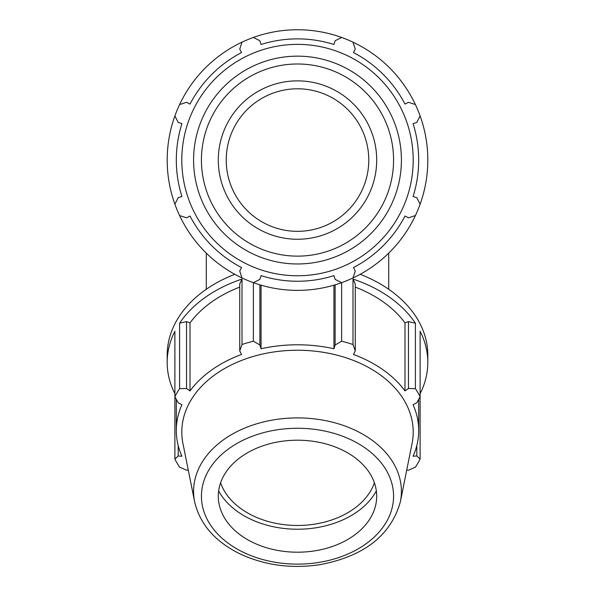 <?xml version="1.0" encoding="UTF-8"?>
<svg xmlns="http://www.w3.org/2000/svg" width="595" height="595" viewBox="0 0 595 595"><rect width="100%" height="100%" fill="white"/><g stroke="black" fill="none" stroke-linecap="round" stroke-linejoin="round"><path stroke-width="0.89" d="M420.115 393.652A130.312 92.143 180 0 0 427.812 362.452A130.312 92.143 180 0 0 420.115 331.251L420.115 396.679L416.812 402.77L413.079 404.719A121.187 85.695 180 0 1 418.687 430.482A121.187 85.695 180 0 1 413.079 456.253L416.812 455.971L420.115 459.08L420.115 396.679A130.312 92.143 180 0 0 415.399 388.632L415.399 323.204L408.468 321.605L404.994 322.884A121.187 85.695 180 0 0 355.267 287.117M355.267 283.986L352.999 279.077L352.999 344.512L355.267 350.901L355.267 283.986M415.399 323.204A130.312 92.143 180 0 0 352.999 279.077M186.533 321.605L179.601 323.204L179.601 388.632L186.533 388.52L186.533 321.605L190.006 322.884L190.006 390.915L186.533 388.52M239.733 287.117A121.187 85.695 180 0 0 190.006 322.884M239.733 350.901L242.001 344.512L242.001 279.077L239.733 283.986L239.733 350.901L241.54 354.471A121.187 85.695 180 0 0 190.006 390.915M242.001 279.077A130.312 92.143 180 0 0 179.601 323.204M176.313 399.312L176.313 430.482A121.187 85.695 180 0 1 181.921 404.719L178.188 402.77L174.885 396.679L174.885 331.251A130.312 92.143 180 0 0 167.188 362.452A130.312 92.143 180 0 0 174.885 393.652M179.601 388.632A130.312 92.143 180 0 0 174.885 396.679L174.885 459.08L178.188 455.971L178.188 445.521M176.313 430.482A121.187 85.695 180 0 0 181.921 456.253L178.188 455.971M188.28 470.132L186.533 470.214L179.601 467.12A130.312 92.143 180 0 1 174.885 459.08M333.944 285.176L333.944 348.759A121.187 85.695 180 0 0 261.056 348.759L259.881 345.003L259.881 284.827M335.119 284.827L335.119 345.003L333.944 348.759M404.994 322.884L404.994 390.915A121.187 85.695 180 0 0 353.46 354.471L355.267 350.901M408.468 321.605L408.468 388.52L404.994 390.915M416.812 445.521L416.812 455.971M427.812 362.452L427.812 355.081A130.312 92.143 180 0 0 360.198 274.302M234.802 274.302A130.312 92.143 180 0 0 167.188 355.081L167.188 362.452M408.468 388.52L415.399 388.632M335.119 345.003L341.627 341.18L341.627 282.677L335.119 279.367L333.944 275.641A121.187 121.187 0 0 1 261.056 275.641L259.881 279.367L253.373 282.677L253.373 341.18L259.881 345.003M253.373 341.18A130.312 92.143 180 0 0 242.001 344.512M352.999 344.512A130.312 92.143 180 0 0 341.627 341.18M406.72 470.132L408.468 470.214L415.399 467.12A130.312 92.143 180 0 0 420.115 459.08M261.056 285.176L261.056 348.759M253.373 37.448A130.312 130.312 0 0 0 179.601 104.564L186.533 102.295L190.006 104.103A121.187 121.187 0 0 1 241.54 52.568L239.733 49.095L242.001 42.163A130.312 130.312 0 0 1 253.373 37.448L259.881 40.75L261.056 44.484A121.187 121.187 0 0 1 333.944 44.484L335.119 40.75L341.627 37.448A130.312 130.312 0 0 0 253.373 37.448M174.885 204.189A130.312 130.312 0 0 0 242.001 277.962L239.733 271.022L241.54 267.557A121.187 121.187 0 0 1 190.006 216.022L186.533 217.829L179.601 215.561A130.312 130.312 0 0 1 174.885 204.189L178.188 197.681L181.921 196.506A121.187 121.187 0 0 1 181.921 123.619L178.188 122.444L174.885 115.936A130.312 130.312 0 0 0 174.885 204.189M352.999 277.962A130.312 130.312 0 0 0 415.399 215.561L408.468 217.829L404.994 216.022A121.187 121.187 0 0 1 353.46 267.557L355.267 271.022L352.999 277.962A130.312 130.312 0 0 1 242.001 277.962M420.115 204.189A130.312 130.312 0 0 0 420.115 115.936L416.812 122.444L413.079 123.619A121.187 121.187 0 0 1 413.079 196.506L416.812 197.681L420.115 204.189A130.312 130.312 0 0 1 415.399 215.561M415.399 104.564A130.312 130.312 0 0 0 352.999 42.163L355.267 49.095L353.46 52.568A121.187 121.187 0 0 1 404.994 104.103L408.468 102.295L415.399 104.564A130.312 130.312 0 0 1 420.115 115.936M400.383 501.704L412.052 443.55A115.705 81.812 180 0 0 297.5 350.239A115.705 81.812 180 0 0 182.948 443.55L194.617 501.704C199.972 524.522 215.457 542.082 241.079 554.399C265.444 565.421 291.676 568.857 319.768 564.7C364.073 556.37 390.945 535.366 400.383 501.704A103.909 73.475 180 0 0 401.409 491.373A103.909 73.475 180 0 0 290.182 418.084A103.909 73.475 180 0 0 194.617 501.704M297.5 552.197A79.195 55.997 180 0 0 375.906 504.069A79.195 55.997 180 0 0 297.5 440.196A79.195 55.997 180 0 0 219.094 504.069A79.195 55.997 180 0 0 297.5 552.197M297.5 275.768A115.705 115.705 0 0 0 397.698 102.214A115.705 115.705 0 0 0 197.302 102.214A115.705 115.705 0 0 0 297.5 275.768M352.999 42.163A130.312 130.312 0 0 0 341.627 37.448M179.601 104.564A130.312 130.312 0 0 0 174.885 115.936M297.5 239.257A79.195 79.195 0 0 0 376.695 160.062A79.195 79.195 0 0 0 297.5 80.868A79.195 79.195 0 0 0 218.305 160.062A79.195 79.195 0 0 0 297.5 239.257M297.5 231.336A71.274 71.274 0 0 0 368.774 160.062A71.274 71.274 0 0 0 297.5 88.789A71.274 71.274 0 0 0 226.226 160.062A71.274 71.274 0 0 0 297.5 231.336M218.648 490.964A84.505 59.753 180 0 0 297.5 529.223A84.505 59.753 180 0 0 376.352 490.964M220.596 482.835A79.195 55.997 180 0 0 297.5 525.467A79.195 55.997 180 0 0 374.404 482.835M297.5 564.127A96.07 67.934 0 0 1 201.43 496.193A96.07 67.934 0 0 1 297.5 428.266A96.07 67.934 0 0 1 393.57 496.193A96.07 67.934 0 0 1 297.5 564.127M297.5 256.133A96.07 96.07 0 0 1 201.43 160.062A96.07 96.07 0 0 1 297.5 63.992A96.07 96.07 0 0 1 393.57 160.062A96.07 96.07 0 0 1 297.5 256.133M401.409 160.062A103.909 103.909 0 0 0 297.5 56.153A103.909 103.909 0 0 0 193.591 160.062A103.909 103.909 0 0 0 297.5 263.972A103.909 103.909 0 0 0 401.409 160.062M418.687 399.312L418.687 430.482M206.279 253.12L206.279 289.274M388.721 253.12L388.721 289.274"/></g></svg>
